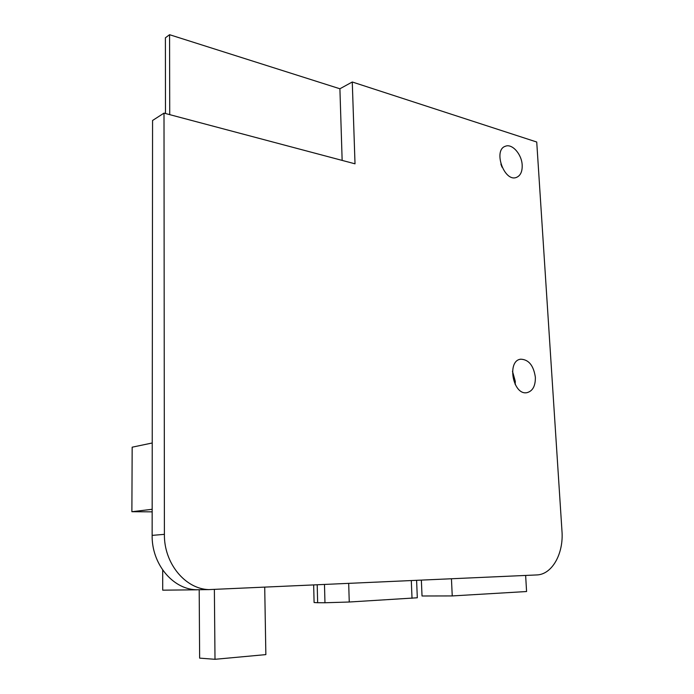 <?xml version="1.0" encoding="UTF-8"?>
<svg xmlns="http://www.w3.org/2000/svg" width="694" height="694" viewBox="0 0 694 694"><rect width="100%" height="100%" fill="white"/><g stroke="black" fill="none" stroke-linecap="round" stroke-linejoin="round"><path stroke-width="1.04" d="M324.488 584.574L324.966 602.756L349.256 602.01L417.311 597.777L416.6 580.392M324.966 602.756L317.652 602.722L317.201 584.903M313.662 585.068L314.096 602.531L317.652 602.722M200.08 589.709L195.994 589.753C172.511 589.015 151.622 563.71 152.142 535.378L164.4 534.345C163.931 563.138 185.055 588.868 208.721 589.614L536.705 574.944C552.112 574.623 563.754 553.604 561.975 531.144L536.731 142.018L352.274 81.996L355.016 163.819L164.001 113.122L164.4 534.345M164.001 113.122L152.567 120.478L152.142 535.378M169.726 114.64L169.57 34.7L339.904 88.771L342.151 160.401L339.904 88.771L352.274 81.996M515.217 384.589L515.26 381.24L512.484 371.255M535.369 377.293C535.482 386.072 532.654 391.199 526.885 392.683C512.909 395.467 506.525 360.62 520.717 359.197C528.733 359.501 533.608 365.53 535.369 377.293M502.014 167.15L500.877 164.088M522.183 165.129C522.391 171.635 520.465 175.729 516.414 177.421C504.243 182.418 492.757 149.939 505.44 146.234C512.198 143.363 521.793 154.32 522.183 165.129M152.238 442.989L132.164 447.188L131.886 511.712L152.168 509.292M152.168 511.842L131.886 511.712M214.377 589.57L215.001 659.3L265.854 654.607L264.718 587.289M215.001 659.3L199.638 658.129L199.195 589.805M197.365 589.805L162.717 590.169L162.7 570.052M451.447 578.813L452.245 595.929L422.03 595.99L421.362 580.175M452.245 595.929L526.581 591.531L525.636 575.447M169.57 34.7L165.389 37.806L165.484 113.512M349.256 602.01L348.692 583.481M411.308 580.635L412.019 598.306M520.717 359.197L520.04 359.345M505.44 146.234L504.928 146.443M195.994 589.753L208.721 589.614"/></g></svg>
